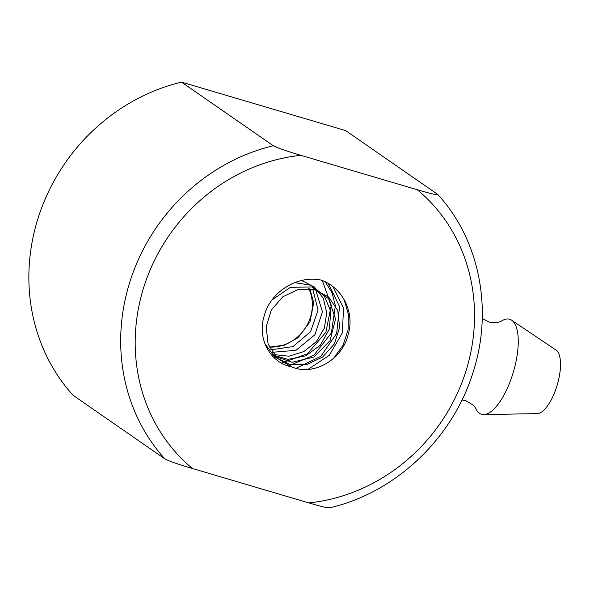 <?xml version="1.0" encoding="UTF-8"?>
<svg xmlns="http://www.w3.org/2000/svg" width="590" height="590" viewBox="0 0 590 590"><rect width="100%" height="100%" fill="white"/><g stroke="black" fill="none" stroke-linecap="round" stroke-linejoin="round"><path stroke-width="0.89" d="M291.556 366.84L277.226 358.241L268.111 344.125L266.171 326.904L271.348 309.979L282.92 296.726L298.415 289.373L314.721 289.594L328.807 297.168L337.723 310.502L339.685 327.207L334.456 343.8L322.649 357.038L306.8 364.539L289.801 364.436L274.77 357.061L264.822 343.616M271.946 299.986L290.487 287.278L311.778 286.991L328.645 298.761L335.54 318.983L330.002 340.71L313.821 357.075L292.013 362.304L271.606 355.018M294.771 282.632L311.35 285.309L324.205 295.76L330.806 311.402L329.323 329.102L320.392 345.15L305.554 355.895L287.905 359.376L271.208 354.546M301.667 280.486L314.433 287.035L323.35 298.311L326.735 312.788L324.345 328.099L316.336 341.699L303.843 351.566L288.975 356.22L273.893 354.583M315.709 289.874L322.428 311.793L314.935 334.729L295.937 350.327L272.219 352.296M312.766 289.137L318.062 310.082L310.561 331.72L292.979 346.588L270.699 349.841M344.029 299.462L348.38 314.101L348.085 329.884L343.078 345.157L333.579 358.403M333.077 286.762L343.528 308.194L342.333 332.996L329.308 355.254L308.01 369.399M328.269 283.443L339.56 306.571L336.647 333.461L320.812 356.338L296.003 368.359M325.201 281.791L332.059 292.839L335.386 305.775L331.351 333.048L313.91 355.18L288.281 366.014M322.28 280.493L331.256 305.259L325.901 332.244L307.464 353.764L281.489 363.108M321.779 280.302C342.222 287.861 355.01 311.822 348.152 334.552C342.569 359.362 313.733 376.405 291.807 366.921M269.313 347.119L284.409 345.165L298.009 337.753L309.986 321.86L313.696 302.795L309.846 288.68M291.792 366.884C270.058 362.975 256.952 338.35 264.195 316.004C270.5 291.04 298.629 274.704 321.757 280.25M269.291 347.068A40.216 37.023 124.7 0 0 305.001 328.549A40.216 37.023 124.7 0 0 308.747 288.576M329.213 507.887C395.499 493.004 453.533 437.824 473.497 370.918C493.218 308.887 479.272 239.363 437.736 194.449L345.674 130.611L181.514 82.113A190.607 175.459 124.7 0 0 39.832 212.857A190.607 175.459 124.7 0 0 73.072 395.278L164.89 458.917C171.026 462.118 183.91 465.938 192.414 468.504L308.88 502.916C317.081 505.276 329.899 509.052 329.05 507.415M437.492 194.25C438.341 195.887 425.523 192.111 417.322 189.751L300.856 155.34C292.352 152.773 279.468 148.953 273.332 145.752A190.607 175.459 124.7 0 0 131.651 276.496A190.607 175.459 124.7 0 0 164.89 458.917M181.514 82.113L273.332 145.752M461.992 399.998L465.871 400.721L473.6 405.345L475.496 407.941A49.56 18.526 -73.5 0 0 483.734 414.586A49.56 18.526 -73.5 0 0 511.515 377.807A49.56 18.526 -73.5 0 0 511.626 320.186A49.56 18.526 -73.5 0 0 501.094 321.292L498.093 322.442L489.088 322.118L482.237 318.394M483.734 414.586L537.269 413.627A33.357 12.471 -73.5 0 0 555.972 388.869A33.357 12.471 -73.5 0 0 556.046 350.084L511.626 320.186M192.414 468.504A179.176 164.927 -55.3 0 1 145.494 282.042A179.176 164.927 -55.3 0 1 300.856 155.34M417.322 189.751A179.176 164.927 -55.3 0 1 464.242 376.214A179.176 164.927 -55.3 0 1 308.88 502.916"/></g></svg>
